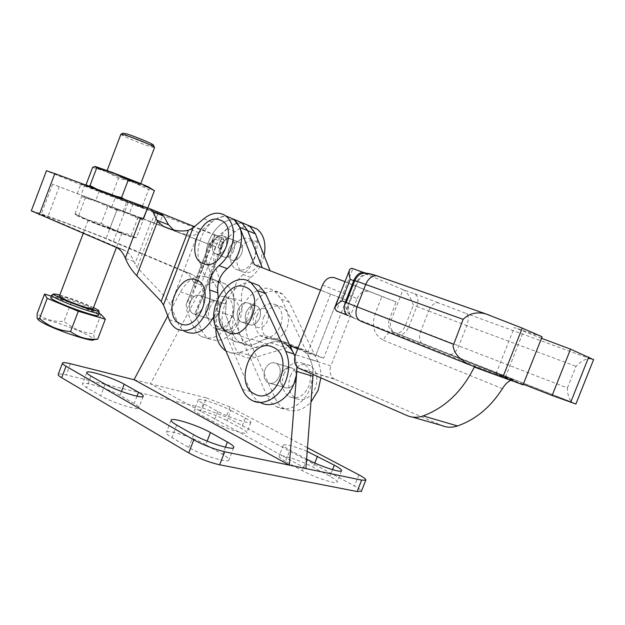 <?xml version="1.0" encoding="UTF-8"?>
<svg xmlns="http://www.w3.org/2000/svg" width="625" height="625" viewBox="0 0 625 625"><rect width="100%" height="100%" fill="white"/><g stroke="black" fill="none" stroke-linecap="round" stroke-linejoin="round"><path stroke-width="0.47" stroke-dasharray="3.12 2.34" d="M290.336 376.078C295.391 365.727 302.062 362.258 310.352 365.672C316.812 370.555 318.484 377.961 315.391 387.883C310.406 398.047 303.867 401.586 295.773 398.5C288.992 393.672 287.18 386.195 290.336 376.078M283.82 374.172C288.906 363.75 295.594 360.258 303.883 363.68C310.344 368.578 312.008 376.023 308.891 386.016C303.883 396.234 297.328 399.805 289.227 396.719C282.445 391.867 280.648 384.352 283.82 374.172M263.406 317.734C268.508 307.336 275.023 303.875 282.953 307.352C288.555 311.898 289.898 318.734 286.977 327.875C281.93 338.109 275.523 341.633 267.75 338.438C261.891 333.93 260.438 327.031 263.406 317.734M256.969 315.547C262.086 305.086 268.617 301.594 276.547 305.07C282.148 309.633 283.484 316.508 280.547 325.703C275.469 336 269.047 339.555 261.281 336.352C255.414 331.828 253.977 324.898 256.969 315.547M254.102 315.023C257.039 309.023 260.766 307 265.281 308.953C268.508 311.57 269.281 315.531 267.578 320.836C264.656 326.789 260.969 328.836 256.508 326.969C253.188 324.367 252.391 320.391 254.102 315.023C257.039 309.023 260.766 307 265.281 308.953C268.508 311.57 269.281 315.531 267.578 320.836C264.656 326.789 260.969 328.836 256.508 326.969C253.188 324.367 252.391 320.391 254.102 315.023M238.086 309.594C241.055 303.492 244.805 301.43 249.312 303.391C252.547 306.023 253.297 310.031 251.57 315.422C248.617 321.469 244.906 323.555 240.445 321.68C237.133 319.062 236.344 315.031 238.086 309.594C236.344 315.031 237.133 319.062 240.445 321.68C244.906 323.555 248.617 321.469 251.57 315.422C253.297 310.031 252.547 306.023 249.312 303.391C244.805 301.43 241.055 303.492 238.086 309.594M281.18 374.359C284.094 368.375 287.906 366.352 292.625 368.273C296.359 371.078 297.32 375.367 295.516 381.141C292.625 387.055 288.852 389.109 284.195 387.297C280.367 384.508 279.359 380.195 281.18 374.359C279.359 380.195 280.367 384.508 284.195 387.297C288.852 389.109 292.625 387.055 295.516 381.141C297.32 375.367 296.359 371.078 292.625 368.273C287.906 366.352 284.094 368.375 281.18 374.359M264.977 369.625C267.922 363.555 271.758 361.484 276.484 363.414C280.211 366.242 281.156 370.594 279.32 376.461C276.398 382.469 272.602 384.562 267.945 382.742C264.109 379.922 263.117 375.555 264.977 369.625C263.117 375.555 264.109 379.922 267.945 382.742C272.602 384.562 276.398 382.469 279.32 376.461C281.156 370.594 280.211 366.242 276.484 363.414C271.758 361.484 267.922 363.555 264.977 369.625M297.727 348.891L307.641 353.055L323.641 358.18L285.836 342.352C279.906 339.898 273.836 340.531 267.625 344.25C260.766 348.258 254.383 348.625 248.477 345.352C244.648 343.047 241.828 339.469 240.023 334.617L233.336 316.398L234.125 307.023L232.117 331C231.461 342.734 234.914 351.062 242.477 355.977C246.555 358.25 251.031 358.672 255.906 357.234L286.484 347.852C292.031 346.211 297.18 346.82 301.938 349.688C309.359 354.742 313.055 363.016 313.023 374.516C313.172 368.781 312.172 363.625 310.016 359.055L281.406 299.266L274.797 291.32C256.391 277.406 229.305 313.641 240.641 336.164L267.078 395.984C269.289 400.898 272.477 404.492 276.656 406.758C287.859 413.164 304.188 404.367 310.219 388.109L312.922 376.273M320.844 377.93C321.156 371.836 320.156 366.367 317.859 361.523L289.172 302.086L282.555 294.18C264.148 280.32 237.156 316.258 248.531 338.656L275.07 398.117C277.281 403.008 280.477 406.578 284.648 408.836C293.625 412.977 302.398 410.727 310.953 402.086M251.594 282.766C233.141 279.836 215.266 312.055 224.508 331.062L250.742 391.609C252.93 396.586 256.117 400.219 260.289 402.508L251.922 400.328M296.914 366.844L294.938 356.344L296.914 366.844M88.703 187.18L80.938 183.977L84.719 185.289L127.133 201L162.781 214.961L88.703 187.18M81.016 195.062L158.93 225.031L81.016 195.062L84.719 185.289M238.359 252.438C243.508 241.992 249.859 238.523 257.414 242.023C262.219 246.211 263.258 252.492 260.523 260.859C255.406 271.172 249.141 274.695 241.727 271.43C236.711 267.258 235.586 260.93 238.359 252.438M232.016 249.953C237.188 239.445 243.547 235.938 251.102 239.445C255.906 243.648 256.93 249.953 254.18 258.367C249.039 268.75 242.766 272.305 235.344 269.031C230.336 264.852 229.227 258.492 232.016 249.953M216.219 309.906C220.945 300.086 226.914 296.672 234.148 299.656C239.492 303.891 240.742 310.492 237.891 319.477C233.211 329.164 227.32 332.625 220.227 329.867C214.664 325.664 213.328 319.008 216.219 309.906M209.758 307.758C214.5 297.875 220.484 294.438 227.719 297.422C233.062 301.664 234.297 308.305 231.422 317.344C226.719 327.086 220.82 330.578 213.734 327.812C208.172 323.602 206.852 316.914 209.758 307.758M225.883 247.336C227.492 242.406 226.922 238.734 224.156 236.312C219.867 234.328 216.219 236.406 213.219 242.531C211.594 247.5 212.195 251.188 215.023 253.609C219.273 255.508 222.891 253.414 225.883 247.336C227.492 242.406 226.922 238.734 224.156 236.312C219.867 234.328 216.219 236.406 213.219 242.531C211.594 247.5 212.195 251.188 215.023 253.609C219.273 255.508 222.891 253.414 225.883 247.336M241.641 253.516C243.227 248.656 242.641 245.023 239.875 242.617C235.578 240.641 231.945 242.672 228.977 248.703C227.375 253.602 227.992 257.25 230.828 259.648C235.078 261.555 238.688 259.508 241.641 253.516C238.688 259.508 235.078 261.555 230.828 259.648C227.992 257.25 227.375 253.602 228.977 248.703C231.945 242.672 235.578 240.641 239.875 242.617C242.641 245.023 243.227 248.656 241.641 253.516M202.789 307.344C204.477 302.047 203.781 298.18 200.711 295.734C196.602 294.055 193.172 296.086 190.43 301.836C188.734 307.164 189.453 311.055 192.594 313.492C196.656 315.102 200.055 313.047 202.789 307.344C204.477 302.047 203.781 298.18 200.711 295.734C196.602 294.055 193.172 296.086 190.43 301.836C188.734 307.164 189.453 311.055 192.594 313.492C196.656 315.102 200.055 313.047 202.789 307.344M218.852 312.656C220.508 307.438 219.797 303.617 216.719 301.188C212.609 299.508 209.195 301.5 206.477 307.164C204.805 312.422 205.539 316.258 208.688 318.68C212.758 320.289 216.141 318.281 218.852 312.656C220.508 307.438 219.797 303.617 216.719 301.188C212.609 299.508 209.195 301.5 206.477 307.164C204.805 312.422 205.539 316.258 208.688 318.68C212.758 320.289 216.141 318.281 218.852 312.656M249.547 225.898C257.641 233.141 259.328 243.984 254.609 258.438C251.922 265.203 248.055 270.578 243 274.547C235.867 280.828 232.805 288.773 233.805 298.383C234.828 304.844 234.07 311.477 231.516 318.273C223.43 335.016 213.352 341.086 201.281 336.477C197.953 334.555 195.422 331.508 193.711 327.352L186.711 310.156L186.164 304.539L194.898 287.5L193.555 282.32C191.609 277.75 188.867 274.359 185.344 272.156L106 238.742C87.742 231.039 41.633 213.836 41.078 214.562L125.844 250.945C129.328 253.18 132 256.672 133.867 261.422L137.148 267.523L166.016 297.891L170.641 304.953L177.555 322.328C179.258 326.539 181.773 329.609 185.094 331.547L176.828 329.031M213.898 316.508L215.453 312.977L218.258 297.664L218.117 301.57L218.258 297.664M31.305 210.844C32.164 209.977 90.219 231.641 113.398 241.414L192.836 274.828C196.281 276.969 198.984 280.25 200.938 284.648L201.07 284.953C203.344 290.594 203.805 294.945 202.445 298L195.359 312.484L195.656 315.312L201.617 329.805C203.344 333.938 205.867 336.969 209.203 338.891C221.281 343.492 231.336 337.484 239.383 320.859C241.914 314.117 242.656 307.531 241.625 301.102C240.602 291.555 243.648 283.664 250.758 277.445C255.797 273.508 259.648 268.18 262.32 261.461L264.086 255.609M250.898 226.461C245.586 225.727 240.344 227.438 235.156 231.586L222.656 242.164L221.898 243.484L220.914 248.844L222.5 245.945L223.844 240.031L223.172 238.055L128.133 202.742C104.531 194 46.758 171.383 46.461 170.734M159.297 212.547L155.734 211.18L151.609 221.969L151.031 221.742L134.875 264.039M151.031 221.742L52.586 184.141L210.516 244.875L214.453 234.633L194.43 226.633M160.367 213.031L155.734 211.18M214.453 234.633L215.125 234.859L210.125 244.523L209.781 243.062L227.484 228.437C232.687 224.258 237.938 222.523 243.25 223.25C226.273 219.602 207.906 249.609 215.57 267.93L207.711 265.023L212.859 279.219L217.5 281.172C223.914 285.766 226.812 293.477 226.195 304.32L225.383 313.758L232.031 332.086C233.836 336.961 236.648 340.555 240.469 342.875C246.383 346.156 252.773 345.773 259.648 341.727C265.875 337.969 271.953 337.32 277.883 339.773L315.719 355.641L277.852 339.766L269.781 337.156L290.047 345.664M221.906 237.609L217.992 247.781L221.672 237.516M209.781 243.062L186.164 304.539L209.773 243.078M277.852 339.766C271.922 337.312 265.844 337.961 259.609 341.711C252.734 345.766 246.344 346.148 240.438 342.867C236.609 340.547 233.797 336.953 232 332.078L225.352 313.75L226.164 304.312C226.781 293.469 223.875 285.75 217.461 281.164L212.828 279.211L207.68 265.008L199.711 262.062C192.125 243.555 210.648 213.086 227.625 216.68C222.312 215.977 217.047 217.758 211.82 222.023L198.078 233.445L193.812 235.266L189.992 235.359L180.055 232.945L173.625 230.008M210.516 244.875L151.609 221.969M119.953 395.406C109.469 389.172 83.828 381.031 82.531 383.609C82.016 384.32 83.359 385.633 86.578 387.547L100.688 395.82C111.25 402.258 137.695 410.625 138.773 407.938C139.336 407.133 137.805 405.68 134.172 403.57L119.953 395.406L121.469 391.461M134.047 379.719L206.43 397.922L202.578 407.898L66.188 374.922C61.625 373.836 58.969 373.633 58.234 374.312M205.742 444.68C193.781 437.594 168.141 429.437 166.469 432.266C165.75 433.219 167.555 434.984 171.898 437.57L188.727 447.438C200.805 454.766 227.328 463.203 228.805 460.266C229.578 459.18 227.516 457.219 222.617 454.367L205.742 444.68L207.125 441.109M217.828 292.812C216.641 286.094 213.852 281.258 209.461 278.289C198.711 273.219 189.031 277.75 180.43 291.891L167.773 315.859M290.156 345.898L285.906 344.531C281.141 341.641 275.969 341.039 270.406 342.727L239.711 352.359C234.82 353.836 230.336 353.422 226.25 351.133L225.891 350.922M215.883 327.516L218.117 301.57L217.281 311.07L223.891 329.5C225.688 334.406 228.492 338.023 232.312 340.352C238.219 343.641 244.617 343.242 251.508 339.148C257.758 335.359 263.844 334.688 269.781 337.156M212.859 279.219L225.383 284C231.805 288.578 234.719 296.25 234.125 307.023C234.719 296.25 231.805 288.578 225.383 284C214.617 278.938 204.969 283.375 196.438 297.305L150.469 383.852L305.883 468.562M206.43 397.922L230.047 407.023L307.469 447.773M230.898 410.445L245.336 418.086C249.484 420.305 251.32 421.766 250.836 422.461C249.984 424.398 228.109 417.125 217.734 411.406L203.312 403.664C199.555 401.625 197.906 400.289 198.375 399.664C199.375 397.805 220.633 404.875 230.898 410.445L226.961 420.625L241.336 428.398C245.477 430.656 247.289 432.164 246.781 432.914C245.867 435.008 223.969 427.812 213.648 421.984L199.289 414.102C195.539 412.016 193.914 410.641 194.406 409.961C195.461 407.953 216.742 414.953 226.961 420.625M306.602 459.086L289.938 450.141C285.016 447.461 282.867 445.719 283.477 444.914C286.383 444.086 294.289 446.266 307.188 451.453M202.578 407.898L226.188 417L354.5 485.969C358.945 488.383 361.266 490.125 361.461 491.195M285.539 461.422C280.648 458.688 278.516 456.891 279.156 456.016C280.477 453.859 301.703 460.883 313.164 467.219L329.961 476.297C335.367 479.266 337.742 481.234 337.086 482.219C335.891 484.453 313.984 477.187 302.391 470.664L285.539 461.422L289.938 450.141M153.469 145.281L150.031 144.523C141.719 142.062 122.25 133.867 123.18 133.211M120.898 134.25C120.578 135.211 141.648 144.023 150.656 146.711L154.539 147.539M136.758 183.188L140.531 184.281C140.859 183.914 119.188 175.219 110.406 172.219L106.859 171.195C106.727 171.648 127.898 180.141 136.758 183.188M129.359 202.609L99.391 190.867L129.359 202.609M99.094 201.984L129.32 213.688L99.094 201.984M91.562 221.805L121.859 233.258L91.562 221.805M93.078 308.742L89.742 306.57C81.383 302.297 59.891 294.906 59.383 296.156M98.492 315.383C98.383 314.82 96.789 313.773 93.719 312.227C81.906 306.133 51.625 295.773 50.813 297.602M37.938 319.141L37.977 318.914C38.539 315.992 74.539 327.891 88.438 335.492C92.68 337.758 94.461 339.211 93.781 339.852L95.734 339.547C94.398 339.156 93.719 337.203 93.688 333.703C82.477 332.75 72.594 328.609 64.039 321.281C53.984 322.039 45.016 319.492 37.125 313.648M116.789 210.156L101.445 202.852L138.445 217.18L140.93 219.086L130.539 214.094L116.789 210.156L110.031 227.898L93.797 222.953L78.617 215.633L76.352 215.859L75.039 213.727L87.844 219.805L101.25 223.469L107.617 206.727L123.047 211.344L137.711 218.32L140.805 218.141L143.078 220.344L136.453 237.695L133.383 237.594L115.766 230.453L131.281 235.18L137.711 218.32M101.25 223.469L115.766 230.453L78.078 216.289L93.797 222.953L122.93 234.055L136.453 237.695M131.281 235.18L133.383 237.594L122.93 234.055L110.031 227.898M140.93 219.086L143.078 220.344M138.445 217.18L83.844 196.117L101.445 202.852L85.305 198.023L83.844 196.117L81.531 196.617L95.156 200.563L107.617 206.727M78.617 215.633L85.305 198.023M75.039 213.727L81.531 196.617M99.164 313.625L71.328 302.125L51.375 296.133M71.328 302.125L64.039 321.281M101.055 314.406L93.688 333.703M86.117 184.531L98.812 190.93L112.125 194.891L118.5 178.117L133.992 182.633L148.703 189.516L151.961 188.914L133.992 182.633L106.141 171.648L118.5 178.117M112.125 194.891L126.695 201.781L142.258 206.406L148.703 189.516M142.258 206.406L144.523 208.406L147.789 208.008M124.75 199.477L134.344 204.109L147.766 208.07M115.969 196.227L105.273 192.781L97.133 189.266M88.758 186.164L87.594 186.234L86.516 185.344M92.625 167.391L106.141 171.648C97.867 168.195 94.188 166.469 95.094 166.461M98.812 190.93L87.594 186.234L105.273 192.781L144.523 208.406L98.812 190.93M259.617 318.148C256.68 324.141 252.977 326.211 248.516 324.344C245.203 321.727 244.406 317.727 246.141 312.32C249.094 306.273 252.828 304.227 257.344 306.188C260.57 308.812 261.328 312.797 259.617 318.148M221.172 245.648C219.563 250.578 220.172 254.25 223 256.656C227.25 258.555 230.859 256.492 233.836 250.453C235.43 245.562 234.852 241.906 232.086 239.492C234.82 241.891 235.398 245.547 233.805 250.438C230.828 256.477 227.219 258.547 222.969 256.641C220.133 254.234 219.523 250.563 221.141 245.633C224.117 239.555 227.758 237.5 232.055 239.477C227.789 237.516 224.156 239.57 221.172 245.648M246.172 312.336C244.445 317.734 245.234 321.742 248.547 324.352C253.016 326.219 256.711 324.156 259.648 318.156C261.359 312.805 260.602 308.82 257.375 306.195C252.859 304.242 249.125 306.281 246.172 312.336M225.352 313.75L217.281 311.07M212.828 279.211L204.828 276.336L209.461 278.289C213.844 281.25 216.633 286.07 217.82 292.766M199.711 262.062L204.828 276.336M207.68 265.008C200.055 246.594 218.5 216.359 235.477 219.977M270.117 270.758L346.25 300.117L338.492 297.125L315.719 355.641L338.461 297.109L254.344 264.68M270.125 270.773L320.531 290.188M330.578 294.062L307.641 353.055M346.25 300.117L323.641 358.18M322.523 285.055L357.094 298.609L330.883 365.867L295.461 354.719M510.789 380.375L514.078 380.18L474.906 365.773L336.438 310.922L352.898 268.641M514.078 380.18L393.867 332.195C390.406 329.203 389.547 325.078 391.281 319.805L403.086 289.633C407.008 292 410.438 297.18 413.375 305.188L416.82 306.461C418.859 300.203 418.164 295.984 414.734 293.82L403.086 289.633L352.945 268.508L364.742 272.719M396.125 301.969L381.867 296.461L375.18 313.594C371.336 326.148 374.055 335.023 383.336 340.234C385.789 334.781 388.906 332.078 392.703 332.148L572.852 402.578C569.375 400.5 567.562 395.617 567.43 387.914L420.75 331.188L428.672 310.992L416.82 306.461L408.922 326.617L389.422 319.094L396.125 301.969L344.977 281.625M344.625 313.969L355.68 285.586M523.305 384.242L496.008 373.797L523.055 384.859M573.484 402.938L575.898 404.016M567.43 387.914L576.023 366.312C582.094 360.297 587.078 357.867 590.969 359.023L593.562 359.656M541.508 338.297L514.281 327.578L542.117 336.773M299.195 368.484L334.703 379.227L441.68 425.484M381.867 296.461L334.352 277.688M474.453 366.727L474.906 365.773M334.703 379.227L333.906 378.812C330.078 375.906 329.07 371.586 330.883 365.867M357.094 298.609C359.891 292.781 363.773 290.438 368.75 291.594M233.336 316.398L225.383 313.758M220.742 282.055L215.57 267.93M235.508 219.992C218.531 216.375 200.086 246.609 207.711 265.023M285.836 342.352L277.883 339.773M505.367 377.234L523.445 331.539M496.008 373.797L514.281 327.578M310.016 359.055L317.859 361.523M250.742 391.609L242.383 389.367M224.508 331.062L216.258 328.461M267.078 395.984L275.07 398.117M240.641 336.164L248.531 338.656M281.406 299.266L289.172 302.086M177.555 322.328L169.312 319.766M201.617 329.805L193.711 327.352M250.758 277.445L243 274.547M223.172 238.055L215.078 234.828M128.133 202.742L113.398 241.414M215.484 246.82L200.938 284.648M158.305 212.164L137.148 267.523M215.125 234.859L194.891 287.508L215.125 234.859M210.039 244.688L194.609 284.844M222.164 246.75L202.445 298M59.25 186.656L47.516 217.648M117.258 209.18L106 238.742M213.805 239.648L186.711 310.156M224.523 240.266L195.656 315.312M221.898 243.484L195.359 312.484M198.078 233.445L170.641 304.953M189.992 235.359L166.016 297.891M123.562 249.742L115.164 246.75M190.523 273.641L183.031 270.969M133.867 261.422L125.43 258.469M201.07 284.953L193.555 282.32M235.156 231.586L227.484 228.437M222.656 242.164L214.656 238.992M211.82 222.023L203.82 218.742M198.93 232.773L190.578 229.469M241.625 301.102L233.805 298.383M223.844 240.031L214.242 236.211M222.5 245.945L211.695 241.711M220.914 248.844L209.969 244.586M177.281 231.875L165.453 227.273M220.797 248.789L209.82 244.523M180.055 232.945L168.258 228.359M111.742 207L115.367 197.469M154.25 223.258L158.055 213.32M123.242 211.211L127.133 201M70.453 363.727L66.188 374.922M90.969 376.062L86.578 387.547M105.148 384.164L100.688 395.82M137 396.188L134.172 403.57M176.719 425.063L171.898 437.57M193.633 434.727L188.727 447.438M225.398 447.18L222.617 454.367M270.406 342.727L286.484 347.852M239.711 352.359L255.906 357.234M215.992 325.867L232.117 331M226.164 304.312L218.117 301.57L226.195 304.32M180.43 291.891L196.438 297.305M230.047 407.023L226.188 417M358.867 474.828L354.5 485.969M203.312 403.664L199.289 414.102M245.336 418.086L241.336 428.398M217.734 411.406L213.648 421.984M314.789 463.062L313.164 467.219M332.555 469.664L329.961 476.297M306.852 459.219L302.391 470.664M51.68 295.328L51.742 295.156C52.539 293.375 82.805 303.766 94.641 309.828L96.766 310.938M96.805 310.961L99.414 312.93M93.508 307.617C82.641 302.586 71.406 298.391 59.812 295.023M259.609 341.711L251.508 339.148M232 332.078L223.891 329.5M470.055 365.023L469.469 364.789M360.75 321.172L347.852 315.469M354.82 280.461L357.055 281.664L348.562 303.477L346.203 302.586C345.109 303.695 345.406 306.812 347.102 311.922L350.742 315.781L354.594 318.398M398.844 334.406L396.281 333.266C400.023 333.32 403.094 330.664 405.5 325.289L413.375 305.188M450.047 354.25L450.664 354.391C453.711 354.211 456.43 351.375 458.828 345.883L466.805 325.633L576.023 366.312M428.672 310.992L466.805 325.633C468.945 319.375 468.719 315.312 466.109 313.438L438.633 302.922C434.742 302.305 431.422 304.992 428.672 310.992M590.969 359.023L466.109 313.438M414.734 293.82L438.633 302.922M365.352 273.133L367.406 274.289L364.773 275.156C365.289 275.07 361.164 275.562 357.695 281.977L357.055 281.664C360.242 275.281 365.117 272.922 371.672 274.594C374.32 275.891 372.414 275.414 365.953 273.148M371.672 274.594C368.328 272.961 370.539 273.492 378.305 276.18L489.758 315.055M412.281 417.047L407.016 415.539M383.336 340.234L502.406 388.633M240.023 334.617L232.031 332.086M267.625 344.25L259.648 341.727M346.219 302.555L349.219 303.727C348.164 304.758 348.211 307.867 349.359 313.055L350.742 315.781C347.695 312.211 346.969 308.109 348.562 303.477L349.219 303.727L357.695 281.977L354.625 280.969M375.18 313.594L389.422 319.094C387.688 324.375 388.547 328.508 392.008 331.508L513.242 379.984M422.656 343.641L399.695 334.625C403.438 334.672 406.516 332.008 408.922 326.617L420.75 331.188C418.852 336.727 419.219 340.727 421.852 343.195L572.852 402.57M310.352 365.672L303.883 363.68M282.953 307.352L276.547 305.07M257.375 306.195L249.312 303.391L257.344 306.188M292.625 368.273L276.484 363.414L292.625 368.273M276.656 406.758L284.648 408.836M274.797 291.32L282.555 294.18M284.195 387.297L267.945 382.742L284.195 387.297M248.547 324.352L240.445 321.68L248.516 324.344M267.75 338.438L261.281 336.352M295.773 398.5L289.227 396.719M77.266 193.648L80.938 183.977M257.414 242.023L251.102 239.445M234.148 299.656L227.719 297.422M224.156 236.312L239.875 242.617L224.156 236.312M200.711 295.734L216.719 301.188L200.711 295.734M209.203 338.891L201.281 336.477M52.586 184.141L41.078 214.562M125.844 250.945L117.445 247.945M192.836 274.828L185.344 272.156M223.461 238.227L215 234.852M221.047 248.773L210.125 244.523M175.281 230.977L170.938 229.281M192.594 313.492L208.688 318.68L192.594 313.492M222.969 256.641L215.023 253.609L223 256.656M220.227 329.867L213.734 327.812M241.727 271.43L235.344 269.031M158.93 225.031L162.781 214.961M86.75 372.562L82.531 383.609M143.188 396.445L138.773 407.938M171.047 420.367L166.469 432.266M233.672 447.711L228.805 460.266M292.07 346.516L301.938 349.688M226.25 351.133L242.477 355.977M217.461 281.164L209.461 278.289L217.5 281.172M198.375 399.664L194.406 409.961M250.836 422.461L246.781 432.914M283.477 444.914L279.156 456.016M341.516 470.891L337.086 482.219M140.781 183.617L140.531 184.281M133.055 203.891L129.32 213.688M121.859 233.258L116.477 247.375M37.977 318.914L37.141 317.914M78.078 216.289L75.156 214.078M85.484 196.734L84.57 196.648M88.195 220.32L83.273 233.273M99.391 190.867L95.656 200.695M142.805 207.82L143.531 207.883M90.453 187.555L87.758 185.5M107.133 170.484L106.859 171.195M240.438 342.867L232.312 340.352M248.477 345.352L240.469 342.875M334.727 307.977L335.094 307.031M349.359 270.375L349.719 269.445M333.906 378.812L298.391 368.062"/><path stroke-width="0.94" d="M312.922 376.273L313.023 374.516L312.93 376.25L296.812 371.43L296.914 366.844L296.336 375.227L294.047 383.469C287.93 399.992 271.508 408.969 260.289 402.508M310.953 402.086L318.117 390.367L320.844 377.93M245.336 287.078C225.406 277.828 207.57 324.172 227.875 332.312C247.828 342.906 266.594 294.391 245.336 287.078M272.906 347.148C251.688 336.391 233.125 384.391 254.727 394.039C275.992 406.266 295.547 355.93 272.906 347.148M242.383 389.367C244.563 394.383 247.742 398.039 251.922 400.328C263.133 406.82 279.602 397.75 285.766 381.094C289.656 370.344 289.648 360.445 285.75 351.406L257.398 290.539L250.82 282.484C232.445 268.43 205.047 305.555 216.258 328.461L242.383 389.367M285.906 344.531C289.945 347.117 292.961 351.055 294.938 356.344L265.523 293.492L258.93 285.477L251.594 282.766M180.039 323.539C161.406 315.883 178.461 271.383 196.719 280.141C216.203 287.023 198.297 333.523 180.039 323.539M219.836 219.961C201.141 212.258 184.016 256.938 203.102 263.531C221.812 272.445 239.789 225.758 219.836 219.961M185.094 331.547C195.859 336.047 205.461 331.031 213.898 316.508M147.625 207.945L143.211 218.703L140.727 217.75L143.477 218.805L147.625 207.945L150.242 208.93L153 211.844L157.492 221.453L163.438 226.367L168.258 228.359C175.305 230.984 182.016 231.625 188.414 230.289L193.086 227.758L203.82 218.742C211.797 212.438 219.172 211.516 225.938 215.969C234.008 223.289 235.625 234.328 230.789 249.094C228.047 256.016 224.133 261.523 219.047 265.609C211.859 272.062 208.734 280.188 209.672 289.977C210.648 296.555 209.836 303.32 207.242 310.266C199.023 327.398 188.883 333.648 176.828 329.031C173.508 327.086 171 324 169.312 319.766L163.484 304.961L161.156 301.391L136.742 275.727C131.641 270.258 127.867 264.508 125.43 258.469L125.305 258.148C123.453 253.531 120.836 250.133 117.445 247.945L31.305 210.844L46.461 170.734L54.82 173.617L39.289 214.68M217.82 292.766L217.828 292.82C216.875 283.086 219.977 275.023 227.148 268.633C232.227 264.586 236.125 259.125 238.844 252.258C243.641 237.594 242 226.617 233.922 219.328L225.938 215.969M147.359 207.836L54.82 173.617M194.43 226.633L150.242 208.93M264.086 255.609C266.305 243.617 264 234.781 257.195 229.109L243.25 223.25L249.547 225.898L255.437 233.875L270.117 270.758M257.195 229.109L250.898 226.461M173.625 230.008L168.547 224.789L163.672 216.094L160.367 213.031L150.914 209.258M167.773 315.859L134.047 379.719L289.352 465.141L305.883 468.562L312.93 376.25M134.047 379.719L70.453 363.727C65.906 362.602 63.273 362.344 62.555 362.961C62.117 363.539 63.289 364.633 66.055 366.25L193.773 439.844C203.781 445.242 214.094 449.211 224.703 451.758L289.352 465.141L296.812 371.43M90.969 376.062L105.148 384.164C115.766 390.461 142.18 398.938 143.188 396.445C143.727 395.703 142.172 394.305 138.516 392.234L124.234 384.234C113.695 378.133 88.086 369.883 86.867 372.266C86.359 372.922 87.734 374.188 90.969 376.062M176.719 425.063L193.633 434.727C205.781 441.891 232.273 450.437 233.672 447.711C234.406 446.719 232.32 444.82 227.391 442.031L210.438 432.531C198.414 425.602 172.805 417.336 171.219 419.945C170.523 420.82 172.359 422.523 176.719 425.063M62.461 363.227L58.234 374.312C57.781 374.938 58.93 376.07 61.68 377.719L188.734 452.891C198.703 458.391 209.008 462.359 219.648 464.797L357.164 491.531L361.461 491.195M225.891 350.922C218.977 346.227 215.641 338.43 215.883 327.516M218.258 297.664L217.828 292.812L209.672 289.977M307.469 447.773L358.867 474.828C364.039 477.586 366.336 479.391 365.758 480.234L361.641 480.109L305.883 468.562M307.188 451.453L334.312 465.164C339.742 468.078 342.148 469.984 341.516 470.891C340.391 472.961 318.5 465.625 306.852 459.219L306.602 459.086M123.18 133.211L126.516 133.852C133.891 136.008 151.586 143.305 153.297 144.883L153.469 145.281M154.539 147.539L154.281 147.133C152.406 145.422 132.75 137.328 124.586 134.922L120.898 134.25L107.133 170.484M83.273 233.273L59.383 296.156L62.469 298.352C70.719 302.625 92.719 310.18 93.031 308.867L93.078 308.742M51.68 295.328L50.813 297.602C50.445 298.023 51.875 299.062 55.094 300.719C66.711 306.836 98.008 317.516 98.422 315.562L98.492 315.383M93.781 339.852C92.516 342.383 56.117 330.281 42.867 322.828C39.688 321.094 38.047 319.867 37.938 319.141M39.562 318.516C38.289 319.562 37.477 319.359 37.141 317.906L37.125 313.648L44.547 294.078L47.211 298.375L78.289 311.258L105.328 319.234L97.75 339.086C87.562 340 78.5 337.492 70.562 331.555C58.883 330.586 48.547 326.242 39.562 318.516L47.211 298.375M95.734 339.547L97.75 339.086M78.289 311.258L70.562 331.555M51.375 296.133L44.547 294.078M105.328 319.234L101.055 314.406L99.164 313.625M124.75 199.477L121.562 197.609L128.336 179.828L141.969 184.109L148.156 186.758L154.406 190.688L147.789 208.008M128.336 179.828L112.93 172.633L141.969 184.109L154.406 190.688M95.094 166.461L112.93 172.633L96.727 167.922L95.094 166.461L92.625 167.391L86.117 184.531L86.516 185.344M97.133 189.266L90.031 185.57L96.727 167.922M121.562 197.609L115.969 196.227M90.031 185.57L88.758 186.164M502.734 377.422L522.242 328.109L542.117 336.773L523.055 384.859L470.055 365.023L464.602 362.156L458.375 356.797L454.75 351.914L452.977 346.188L463.141 319.336L354.781 280.562L346.203 302.586L357.008 306.812L365.844 284.164C368.359 278.547 371.891 275.734 376.43 275.719L378.305 276.18M235.477 219.977L241.773 222.625L247.648 230.641L262.273 267.734M320.531 290.188L254.344 264.68L239.781 227.375L233.922 219.328L241.773 222.625M290.047 345.664L297.727 348.891M344.977 281.625L334.352 277.688C329.344 276.555 325.398 279.008 322.523 285.055L295.461 354.719C293.586 360.641 294.562 365.086 298.391 368.062L407.016 415.539C412.141 417.711 417.516 417.836 423.148 415.914C445.156 407.625 462.203 391.336 474.297 367.062L474.453 366.727M575.898 404.016L552.125 395.5L523.305 384.242M593.562 359.656L570.547 349.156L541.508 338.297M522.242 328.109L485.773 313.883C476.727 311.586 469.18 313.406 463.141 319.336M570.547 349.156L552.125 395.5M412.281 417.047L441.68 425.484C446.75 427.617 452.047 427.773 457.57 425.953C475.773 419.484 490.719 407.039 502.406 388.633C504.914 384.578 507.688 381.836 510.734 380.398L510.789 380.375M262.305 267.75L247.68 230.656L241.805 222.641L235.508 219.992M350.234 279.359L341.859 300.859L345.336 302.211L353.734 280.641L350.234 279.359C348.938 275.039 348.766 271.734 349.719 269.445L351.703 268.211L352.898 268.641M341.859 300.859C337.969 303.219 335.594 305.594 334.727 307.977L336.438 310.922L347.852 315.469M293.969 354L285.75 351.406M265.523 293.492L257.398 290.539M227.148 268.633L219.047 265.609M140.727 217.75L125.305 258.148M157.492 221.453L136.742 275.727M188.414 230.289L161.156 301.391M193.086 227.758L163.484 304.961M163.672 216.094L153 211.844M168.547 224.789L156.656 220.133M66.055 366.25L61.68 377.719M193.773 439.844L188.734 452.891M224.703 451.758L219.648 464.797M124.234 384.234L121.469 391.461M138.516 392.234L137 396.188M210.438 432.531L207.125 441.109M227.391 442.031L225.398 447.18M361.641 480.109L357.164 491.531M317.453 456.242L314.789 463.062M334.312 465.164L332.555 469.664M99.414 312.93L99.352 313.133C98.953 315.039 67.664 304.32 56.031 298.25C52.812 296.602 51.375 295.57 51.742 295.156C55.297 293.641 50.242 292.828 58.008 297.008C67.836 301.672 78.781 305.852 90.844 309.539C100.656 312.5 98.422 309.523 99.352 313.133L98.422 315.562M59.812 295.023C52.727 293.234 52.133 293.891 58.031 297.008C74.344 305.383 112.219 316.672 93.953 307.836L93.508 307.617M247.648 230.641L239.781 227.375M469.469 364.789L360.75 321.172C356.086 318.656 354.844 313.867 357.008 306.812L453.359 344.195M365.953 273.148L363.344 272.367C359.367 272.406 356.164 275.164 353.734 280.641L354.625 280.969M570.695 402.297L588.703 357.07M457.57 425.953L423.148 415.914M510.734 380.398L474.297 367.062M255.437 233.875L247.68 230.656M346.219 302.555L345.336 302.211C343.219 308.906 344.125 313.352 348.055 315.547M258.93 285.477L250.82 282.484M170.938 229.281L163.438 226.367M171.219 419.945L171.047 420.367M290.156 345.898L292.07 346.516M365.758 480.234L361.32 491.555M153.297 144.883L154.281 147.133M154.57 147.453L140.781 183.617M116.477 247.375L93.031 308.867M98.25 167.352L96.25 167.164M148.156 186.758L149.352 187.688M123.344 133.133L121.086 134.117M575.867 404.094L593.641 359.469M249.547 225.898L241.805 222.641M354.82 280.461C358.773 273.25 362 273.57 364.586 273.156C367.555 273.109 371.5 273.961 376.43 275.719L485.766 313.883M351.703 268.211L365.352 273.133M335.094 307.031L349.359 270.375"/></g></svg>
